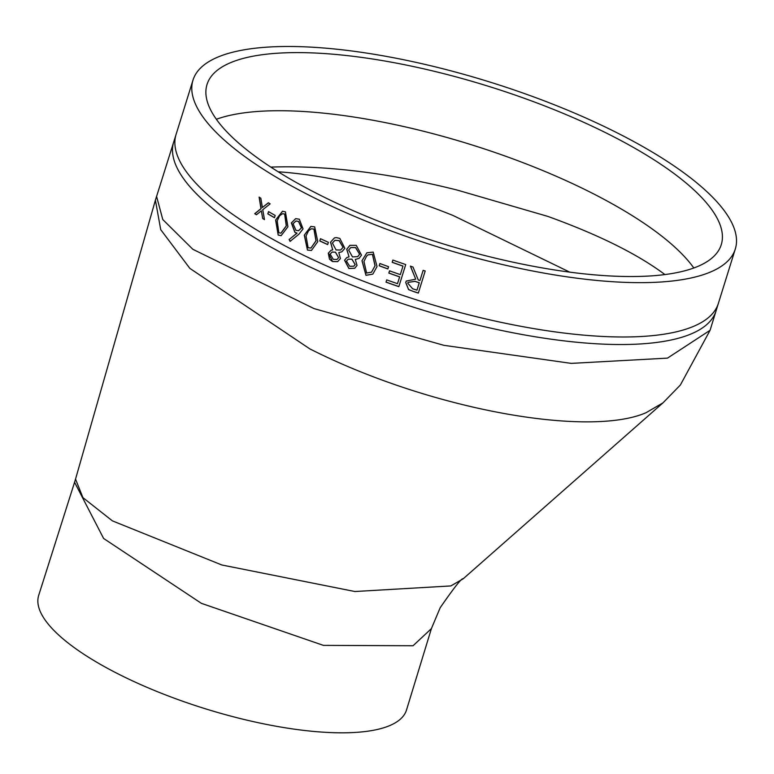 <?xml version="1.0" encoding="UTF-8"?>
<svg xmlns="http://www.w3.org/2000/svg" width="774" height="774" viewBox="0 0 774 774"><rect width="100%" height="100%" fill="white"/><g stroke="black" fill="none" stroke-linecap="round" stroke-linejoin="round"><path stroke-width="1.16" d="M350.419 209.444A269.304 81.967 17.3 0 0 721.271 244.652A269.304 81.967 17.3 0 0 488.52 86.311A269.304 81.967 17.3 0 0 207.026 84.482A269.304 81.967 17.3 0 0 350.419 209.444M344.217 211.902A284 86.436 17.3 0 0 735.3 249.025A284 86.436 17.3 0 0 489.855 82.034A284 86.436 17.3 0 0 192.997 80.109A284 86.436 17.3 0 0 344.217 211.902M330.517 242.233L334.387 237.947L336.216 237.589L339.825 238.392L344.865 248.299L341.837 251.821L338.789 252.547L340.434 258.564L337.638 261.66L332.462 261.544L329.492 259.174L328.311 253.195L330.972 250.302L332.714 249.896L330.517 242.233L334.387 237.947M399.616 276.889A284 86.436 17.3 0 1 388.829 273.087L389.525 270.823A284 86.436 17.3 0 0 400.322 274.625L402.964 266.13A284 86.436 17.3 0 1 392.176 262.328L392.882 260.064A284 86.436 17.3 0 0 405.721 264.573L398.842 286.651A284 86.436 17.3 0 1 386.003 282.142L386.71 279.878A284 86.436 17.3 0 0 397.497 283.681L399.655 276.831L397.497 283.681M379.192 265.772L379.899 263.508A284 86.436 17.3 0 0 388.558 266.691L387.851 268.955A284 86.436 17.3 0 1 379.192 265.772L379.937 263.528M365.967 275.312L361.971 260.722L366.866 252.798L373.203 252.101L377.035 266.537L372.807 274.141L365.967 275.312L362.048 260.674L366.895 252.769M346.723 249.286L349.858 245.358L356.253 245.348L361.497 255.149L359.068 258.361L355.305 259.464L357.027 265.434L354.753 268.259L348.89 268.51L344.556 260.238L346.762 257.548L349.045 256.9L346.723 249.286L350.051 245.252M319.778 240.975L320.484 238.711A284 86.436 17.3 0 0 328.369 242.32L327.663 244.584A284 86.436 17.3 0 1 319.778 240.975L320.571 238.75M307.462 250.079L304.279 235.141L310.858 226.414L314.689 226.869L317.785 241.652L311.429 250.457L307.462 250.079L304.395 235.112L310.916 226.405M289.137 239.514L296.926 233.177L294.884 232.384L291.334 222.931L295.697 218.626L299.335 219.226L303.05 228.901L298.899 234.232L290.066 241.391L289.137 239.514L297.052 233.158L295.02 232.355L291.469 222.912L295.736 218.616M278.176 235.064L275.612 220.019L282.5 211.234L285.413 211.853L287.928 226.753L281.136 235.654L278.176 235.064L275.757 220L282.568 211.225M267.814 213.866L268.52 211.602A284 86.436 17.3 0 0 275.176 215.453L274.47 217.717A284 86.436 17.3 0 1 267.814 213.866L268.636 211.679M262.676 218.539L261.351 210.828L256.446 214.756A284 86.436 17.3 0 1 254.714 213.682L260.973 208.641L259.126 197.157A284 86.436 17.3 0 0 260.848 198.231L262.376 207.519L268.346 202.788A284 86.436 17.3 0 0 270.155 203.862L262.744 209.715L264.476 219.613A284 86.436 17.3 0 1 262.676 218.539L261.351 210.828M413.703 291.595L408.566 289.592L405.682 282.442L406.282 281.059L415.706 279.162L410.423 266.169A284 86.436 17.3 0 0 412.977 267.02L418.27 279.985A284 86.436 17.3 0 0 419.953 280.527L423.126 270.339A284 86.436 17.3 0 0 425.197 271.006L418.328 293.085A284 86.436 17.3 0 1 413.703 291.595L408.604 289.524L405.721 282.384L406.302 281.02M156.561 196.325L162.782 219.545L192.832 249.286L314.041 308.603L443.918 345.33L571.27 363.383L667.478 358.13L710.087 330.275L716.076 310.8A284.01 86.446 -162.7 0 1 324.945 273.773A284.01 86.446 -162.7 0 1 173.744 141.884L155.4 200.185L75.533 479.106L82.924 497.643L112.414 520.873L221.828 564.981L354.879 591.52L450.836 585.937L463.094 578.875L662.989 402.848L646.038 412.706C589.111 437.6 431.166 410.21 309.823 348.881L189.853 268.375L160.731 229.665L155.4 200.185M413.055 645.748L323.435 645.381L201.395 603.343L103.61 538.462L74.575 482.26L38.7 595.351A192.639 58.631 17.3 0 0 141.245 684.835A192.639 58.631 17.3 0 0 388.461 726.109A192.639 58.631 17.3 0 0 406.534 709.922L431.399 628.623L413.055 645.748M664.924 274.567C637.631 254.143 598.592 234.745 547.808 216.391L457.037 190.027C388.432 172.854 326.357 165.21 270.832 167.097M278.156 171.77C331.717 175.611 389.999 190.172 453.003 215.453L569.77 272.148M415.706 279.162L410.462 266.101M419.953 280.527L423.136 270.339M413.732 291.537A283.768 86.369 17.3 0 0 418.347 293.017M416.954 290.153L419.276 282.733L415.058 281.33L408.082 282.365L407.743 283.139L412.619 288.76A284 86.436 17.3 0 0 416.954 290.153L419.247 282.791L415.028 281.397L408.082 282.365M254.714 213.682L254.878 213.672A283.768 86.369 17.3 0 0 256.523 214.698M254.878 213.672L261.138 208.632L259.28 197.147M262.376 207.519L268.501 202.778M262.821 218.529A283.768 86.369 17.3 0 0 264.456 219.497M267.959 213.856A283.768 86.369 17.3 0 0 274.499 217.639M281.204 235.644L278.321 235.044M280.981 233.148L286.399 225.853L284.784 214.069L282.665 213.672M284.784 214.069L282.597 213.682L279.608 215.743L277.208 220.919L278.834 232.771L280.914 233.158L286.264 225.882L284.648 214.088M290.192 241.372L289.263 239.495M298.571 230.739L301.473 227.924L298.667 221.422L296.055 220.987M301.473 227.924L298.532 221.451L295.987 220.996L293.056 223.696L295.949 230.304L298.483 230.758L301.347 227.953M311.487 250.437L307.578 250.05M311.032 247.999L316.082 240.772L314.041 229.075L311.283 228.804M314.041 229.075L311.216 228.823L308.507 230.836L306.03 236.022L308.11 247.786L310.984 248.019L315.966 240.811L313.925 229.104M319.894 240.937A283.768 86.369 17.3 0 0 327.683 244.516M341.885 251.802L338.789 252.547M337.667 261.641L332.559 261.506L328.408 253.156L331.011 250.283M332.714 249.896L330.614 242.194M340.676 250.012L343.066 247.37L339.186 240.608L334.978 240.308M336.98 259.464L338.625 257.674L335.5 252.179L332.152 252.053M338.625 257.674L335.403 252.218L332.094 252.072L330.159 254.104L333.275 259.329L336.942 259.483L338.538 257.713M343.066 247.37L339.099 240.646L334.929 240.327L332.394 243.026L336.061 249.934L340.628 250.031L342.979 247.409M359.107 258.342L355.305 259.464M354.792 268.23L348.968 268.462L344.643 260.199L346.8 257.529M349.045 256.9L346.81 249.247M357.743 256.629L359.629 254.249L355.605 247.564L350.825 247.525M353.853 266.188L355.16 264.563L351.909 259.135L348.145 259.203M355.16 264.563L351.831 259.184L348.107 259.222L346.462 261.119L349.703 266.285L353.815 266.208L355.082 264.611M359.629 254.249L355.527 247.603L350.777 247.545L348.658 250.06L352.489 256.9L357.704 256.649L359.552 254.298M372.807 274.141L366.034 275.263M371.539 272.167L375.09 265.734L372.497 254.288L367.998 254.839M372.497 254.288L367.931 254.888L366.508 256.281L363.944 261.506L366.605 273.029L371.52 272.187L375.022 265.792L372.429 254.346M379.25 265.724A283.768 86.369 17.3 0 0 387.871 268.888M386.003 282.142L386.739 279.898M388.829 273.087L388.877 273.029A283.768 86.369 17.3 0 0 399.655 276.831M388.877 273.029L389.564 270.832M400.322 274.625L402.964 266.13M392.176 262.328L392.224 262.27A283.768 86.369 17.3 0 0 403.012 266.072M392.224 262.27L392.911 260.074M386.052 282.094A283.768 86.369 17.3 0 0 398.871 286.583M192.997 80.109L176.075 134.453A284 86.436 17.3 0 0 327.296 266.237A284 86.436 17.3 0 0 718.378 303.36L735.3 249.025M693.823 267.988A269.304 81.967 17.3 0 0 559.766 177.817A269.304 81.967 17.3 0 0 216.362 119.273M662.989 402.848L680.365 385.017L710.087 330.275M74.575 482.26L75.533 479.106M431.399 628.623L440.174 607.745C454.483 587.089 462.117 577.462 463.094 578.875M716.076 310.8L718.378 303.36M176.075 134.453L173.744 141.884"/></g></svg>
